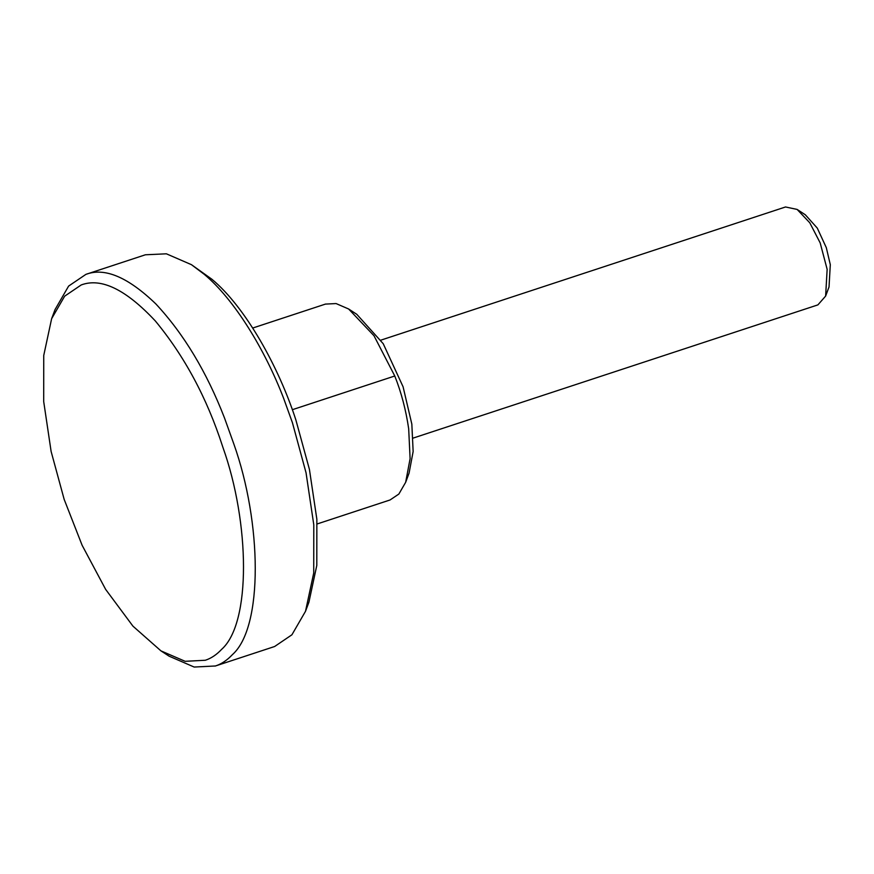 <?xml version="1.0" encoding="UTF-8"?>
<svg xmlns="http://www.w3.org/2000/svg" width="874" height="874" viewBox="0 0 874 874"><rect width="100%" height="100%" fill="white"/><g stroke="black" fill="none" stroke-linecap="round" stroke-linejoin="round"><path stroke-width="1.31" d="M413.151 438.082L817.9 304.884L825.624 296.078L827.143 269.323L820.183 242.917L809.794 222.804L797.11 209.421L785.529 206.974M797.11 209.421L805.271 214.742L817.288 228.103L826.312 247.67L830.3 264.658L829.033 286.956L825.624 296.078M51.632 318.693L55.051 309.571L68.631 286.071L85.925 274.36C104.705 267.258 128.008 277.113 155.845 303.923C183.758 333.868 206.668 371.942 224.574 418.154L233.817 443.948C261.796 522.357 263.467 627.182 232.408 654.637C227.164 660.22 221.504 664 215.441 665.977L194.17 667.048L169.108 656.177L160.947 650.868L185.135 661.312L205.346 660.252C211.158 658.351 216.577 654.735 221.603 649.382C251.373 623.075 249.767 522.619 222.957 447.477L222.411 445.838C206.843 397.856 184.49 356.231 155.353 320.987C125.922 289.491 101.209 277.473 81.227 284.946L64.654 296.177L51.632 318.693L43.744 355.456L43.7 401.581L51.118 451.454L64.163 499.371L82.123 545.289L105.656 589.404L132.935 626.145L160.947 650.868M85.925 274.36L145.401 254.782L166.388 253.81L191.45 264.68L204.232 274.316C234.319 299.4 264.986 349.567 283.766 398.675L292.44 422.765L306.042 472.768L313.788 524.804L313.733 572.929L305.507 611.297L291.916 634.786L274.633 646.509L215.157 666.075M191.45 264.68L211.869 279.232C245.332 306.916 278.697 366.763 295.849 419.859L309.429 469.414L316.858 519.276L316.803 565.402L308.926 602.164L305.507 611.297M317.196 523.941L390.066 499.961L398.861 494.05L405.656 482.306L410.103 458.653L408.682 428.806C405.973 410.135 401.33 392.535 394.775 375.995L373.996 335.747L348.617 308.992L336.086 303.562L325.456 304.097M348.617 308.992L356.789 314.312L383.227 343.711L403.078 386.767L411.84 424.13L413.14 451.497L409.065 473.173L405.656 482.306M394.775 375.995L292.32 409.709M785.595 206.952L380.922 340.128M325.598 304.043L252.717 328.034"/></g></svg>
